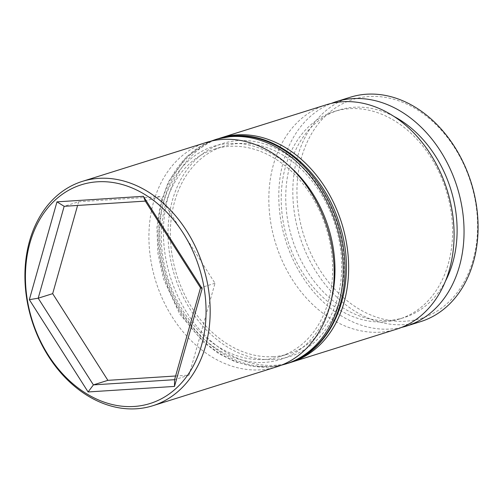 <?xml version="1.0" encoding="UTF-8"?>
<svg xmlns="http://www.w3.org/2000/svg" width="503" height="503" viewBox="0 0 503 503"><rect width="100%" height="100%" fill="white"/><g stroke="black" fill="none" stroke-linecap="round" stroke-linejoin="round"><path stroke-width="0.38" stroke-dasharray="2.52 1.89" d="M384.349 321.832A108.761 83.07 72.6 0 1 284.968 230.456A108.761 83.07 72.6 0 1 334.306 111.496A108.761 83.07 72.6 0 1 349.447 108.686A108.761 83.07 72.6 0 1 448.821 200.062A108.761 83.07 72.6 0 1 399.483 319.021A108.761 83.07 72.6 0 1 384.349 321.832M326.24 104.787A117.576 89.804 -107.4 0 0 272.896 233.398A117.576 89.804 -107.4 0 0 380.331 332.175A117.576 89.804 -107.4 0 0 396.697 329.144M264.427 359.494A108.761 83.07 72.6 0 1 165.047 268.118A108.761 83.07 72.6 0 1 214.385 149.158A108.761 83.07 72.6 0 1 229.525 146.348A108.761 83.07 72.6 0 1 328.899 237.724A108.761 83.07 72.6 0 1 279.561 356.684A108.761 83.07 72.6 0 1 264.427 359.494M206.318 142.45A117.576 89.804 -107.4 0 0 152.975 271.06A117.576 89.804 -107.4 0 0 260.409 369.837A117.576 89.804 -107.4 0 0 276.776 366.806M405.657 321.197A114.64 87.56 72.6 0 1 298.826 214.536A114.64 87.56 72.6 0 1 368.862 96.532A114.64 87.56 72.6 0 1 475.693 203.199A114.64 87.56 72.6 0 1 405.657 321.197M350.22 97.255A117.576 89.804 -107.4 0 0 296.883 225.866A117.576 89.804 -107.4 0 0 404.318 324.642A117.576 89.804 -107.4 0 0 420.678 321.612M273.475 356.652A108.761 83.07 72.6 0 1 174.101 265.276A108.761 83.07 72.6 0 1 223.439 146.316A108.761 83.07 72.6 0 1 238.573 143.506A108.761 83.07 72.6 0 1 337.953 234.882A108.761 83.07 72.6 0 1 288.615 353.842A108.761 83.07 72.6 0 1 273.475 356.652M289.451 362.795A117.576 89.804 72.6 0 1 274.889 365.291A117.576 89.804 72.6 0 1 167.744 267.703A117.576 89.804 72.6 0 1 219.012 138.488M445.526 281.001A108.761 83.07 72.6 0 1 404.01 317.6A108.761 83.07 72.6 0 1 388.876 320.411A108.761 83.07 72.6 0 1 289.495 229.035A108.761 83.07 72.6 0 1 338.833 110.075A108.761 83.07 72.6 0 1 353.967 107.265A108.761 83.07 72.6 0 1 393.824 116.369M401.614 327.39A117.576 89.804 72.6 0 1 390.29 329.05A117.576 89.804 72.6 0 1 283.679 233.581A117.576 89.804 72.6 0 1 331.276 103.417M175.604 375.999L189.046 375.137L215.007 283.246L159.803 196.56L78.638 201.76L64.158 206.312M78.638 201.76L77.594 205.45M159.803 196.56L145.323 201.106M215.007 283.246L200.527 287.798M189.046 375.137L174.566 379.69M289.068 165.902A111.697 85.315 -107.4 0 0 229.054 143.468A111.697 85.315 -107.4 0 0 160.809 258.441A111.697 85.315 -107.4 0 0 264.899 362.374A111.697 85.315 -107.4 0 0 331.257 300.253M285.823 363.958A117.576 89.804 72.6 0 1 269.463 366.995A117.576 89.804 72.6 0 1 162.029 268.212A117.576 89.804 72.6 0 1 215.366 139.608M273.946 359.532A111.697 85.315 72.6 0 1 169.863 255.599A111.697 85.315 72.6 0 1 238.101 140.626A111.697 85.315 72.6 0 1 342.191 244.559A111.697 85.315 72.6 0 1 273.946 359.532M217.177 139.042A117.576 89.804 -107.4 0 0 163.84 267.646A117.576 89.804 -107.4 0 0 271.274 366.429A117.576 89.804 -107.4 0 0 287.634 363.392M214.385 149.158L223.439 146.316M334.306 111.496L338.833 110.075M399.483 319.021L404.01 317.6M279.561 356.684L288.615 353.842M210.851 141.192L186.456 156.879L168.348 181.916L160.482 203.526L156.911 227.444L157.898 253.273L163.569 279.033L179.697 314.004L203.482 342.222L218.818 353.653L235.19 361.758L252.06 366.291L268.891 367.102L281.208 365.241"/><path stroke-width="0.75" d="M291.256 362.254L396.697 329.144A117.576 89.804 -107.4 0 0 450.034 200.534A117.576 89.804 -107.4 0 0 342.6 101.751A117.576 89.804 -107.4 0 0 326.24 104.787L220.798 137.904A117.576 89.804 72.6 0 1 237.158 134.867A117.576 89.804 72.6 0 1 344.593 233.65A117.576 89.804 72.6 0 1 291.256 362.254A117.576 89.804 72.6 0 1 289.451 362.795M152.78 405.745L276.776 366.806A117.576 89.804 -107.4 0 0 330.113 238.196A117.576 89.804 -107.4 0 0 222.678 139.413A117.576 89.804 -107.4 0 0 206.318 142.45L82.322 181.388A117.576 89.804 72.6 0 1 98.682 178.358A117.576 89.804 72.6 0 1 206.117 277.134A117.576 89.804 72.6 0 1 152.78 405.745A117.576 89.804 72.6 0 1 136.42 408.782A117.576 89.804 72.6 0 1 28.979 309.999A117.576 89.804 72.6 0 1 82.322 181.388M97.343 181.803A114.64 87.56 -107.4 0 0 27.307 299.801A114.64 87.56 -107.4 0 0 134.138 406.468A114.64 87.56 -107.4 0 0 204.174 288.464A114.64 87.56 -107.4 0 0 97.343 181.803M406.65 326.013L420.678 321.612A117.576 89.804 -107.4 0 0 474.021 193.001A117.576 89.804 -107.4 0 0 366.58 94.218A117.576 89.804 -107.4 0 0 350.22 97.255L336.193 101.663A117.576 89.804 72.6 0 1 352.553 98.626A117.576 89.804 72.6 0 1 459.987 197.409A117.576 89.804 72.6 0 1 406.65 326.013A117.576 89.804 72.6 0 1 401.614 327.39M219.012 138.488A117.576 89.804 72.6 0 1 220.798 137.904M331.276 103.417A117.576 89.804 72.6 0 1 336.193 101.663M143.374 196.315L202.143 288.596L174.503 386.417L88.107 391.956L29.337 299.675L56.971 201.854L143.374 196.315L145.323 201.106L64.158 206.312L38.197 298.204L93.401 384.889L174.566 379.69L200.527 287.798L145.323 201.106M393.824 116.369A108.761 83.07 72.6 0 1 445.526 281.001M77.594 205.45L52.677 293.651L38.197 298.204L29.337 299.675M52.677 293.651L107.881 380.343L93.401 384.889L88.107 391.956M107.881 380.343L175.604 375.999M56.971 201.854L64.158 206.312M174.566 379.69L174.503 386.417M202.143 288.596L200.527 287.798M210.851 141.192L215.366 139.608A117.576 89.804 72.6 0 1 231.726 136.571A117.576 89.804 72.6 0 1 339.16 235.354A117.576 89.804 72.6 0 1 285.823 363.958L287.634 363.392A117.576 89.804 -107.4 0 0 340.971 234.788A117.576 89.804 -107.4 0 0 233.537 136.005A117.576 89.804 -107.4 0 0 217.177 139.042L234.109 135.898C277.342 132.037 324.586 172.026 339.877 225.407C359.117 284.767 334.206 350.44 287.634 363.392M331.257 300.253A111.697 85.315 -107.4 0 0 289.068 165.902M215.366 139.608L217.177 139.042M281.208 365.241L285.823 363.958"/></g></svg>
